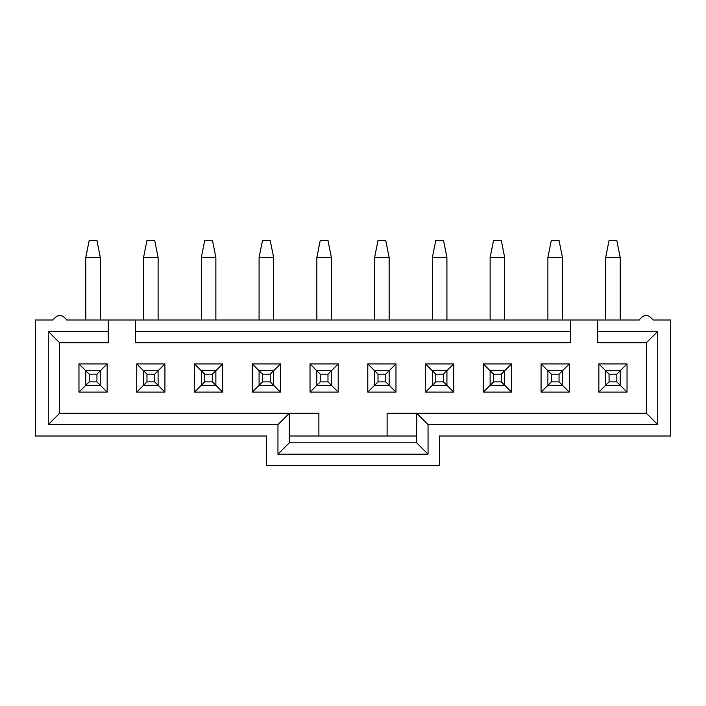 <?xml version="1.0" encoding="UTF-8"?>
<svg xmlns="http://www.w3.org/2000/svg" width="706" height="706" viewBox="0 0 706 706"><rect width="100%" height="100%" fill="white"/><g stroke="black" fill="none" stroke-linecap="round" stroke-linejoin="round"><path stroke-width="1.06" d="M670.7 320.021L670.7 436.008L439.414 436.008L670.7 436.008L670.7 320.021L653.041 320.021L670.7 320.021M318.891 436.008L289.328 436.008L318.891 436.008L318.891 413.266L318.891 436.008L387.109 436.008L318.891 436.008M266.586 436.008L35.3 436.008L35.3 320.021L52.959 320.021C57.565 313.993 62.163 313.993 66.761 320.021L639.239 320.021C643.837 313.993 648.435 313.993 653.041 320.021C648.435 314.064 643.837 314.064 639.239 320.021L597.7 320.021L597.7 331.396L657.736 331.396L657.736 424.633L428.048 424.633L428.048 454.196L277.952 454.196L277.952 424.633L48.264 424.633L48.264 331.396L108.3 331.396L108.3 320.021L66.761 320.021C62.163 314.064 57.565 314.064 52.959 320.021L35.3 320.021L35.3 436.008L266.586 436.008L266.586 465.572L439.414 465.572L439.414 436.008L439.414 465.572L266.586 465.572L266.586 436.008M416.672 436.008L387.109 436.008L416.672 436.008M318.891 413.266L289.328 413.266L277.952 424.633L277.952 454.196L428.048 454.196L428.048 424.633L657.736 424.633L657.736 331.396L597.7 331.396L597.7 320.021L108.3 320.021L108.3 342.763L108.3 331.396L48.264 331.396L48.264 424.633L277.952 424.633L289.328 413.266L59.631 413.266L48.264 424.633L59.631 413.266L59.631 342.763L48.264 331.396L59.631 342.763L108.3 342.763L59.631 342.763L59.631 413.266L318.891 413.266M416.672 413.266L387.109 413.266L387.109 436.008L387.109 413.266L416.672 413.266L428.048 424.633L416.672 413.266L416.672 442.83L428.048 454.196L416.672 442.83L289.328 442.83L277.952 454.196L289.328 442.83L289.328 413.266L289.328 442.83L416.672 442.83L416.672 413.266L646.369 413.266L657.736 424.633L646.369 413.266L416.672 413.266M627.034 392.112L598.838 392.112L598.838 363.917L627.034 363.917L627.034 392.112L620.212 385.291L627.034 392.112L627.034 363.917L598.838 363.917L598.838 392.112L627.034 392.112M569.274 392.112L541.07 392.112L541.07 363.917L569.274 363.917L569.274 392.112L562.453 385.291L569.274 392.112L569.274 363.917L541.07 363.917L541.07 392.112L569.274 392.112M511.506 392.112L483.31 392.112L483.31 363.917L511.506 363.917L511.506 392.112L504.684 385.291L511.506 392.112L511.506 363.917L483.31 363.917L483.31 392.112L511.506 392.112M453.746 392.112L425.541 392.112L425.541 363.917L453.746 363.917L453.746 392.112L446.924 385.291L453.746 392.112L453.746 363.917L425.541 363.917L425.541 392.112L453.746 392.112M395.978 392.112L367.782 392.112L367.782 363.917L395.978 363.917L395.978 392.112L389.156 385.291L395.978 392.112L395.978 363.917L367.782 363.917L367.782 392.112L395.978 392.112M338.218 392.112L310.022 392.112L310.022 363.917L338.218 363.917L338.218 392.112L331.396 385.291L338.218 392.112L338.218 363.917L310.022 363.917L310.022 392.112L338.218 392.112M280.459 392.112L252.254 392.112L252.254 363.917L280.459 363.917L280.459 392.112L273.628 385.291L280.459 392.112L280.459 363.917L252.254 363.917L252.254 392.112L280.459 392.112M222.69 392.112L194.494 392.112L194.494 363.917L222.69 363.917L222.69 392.112L215.868 385.291L222.69 392.112L222.69 363.917L194.494 363.917L194.494 392.112L222.69 392.112M164.93 392.112L136.726 392.112L136.726 363.917L164.93 363.917L164.93 392.112L158.109 385.291L164.93 392.112L164.93 363.917L136.726 363.917L136.726 392.112L164.93 392.112M107.162 392.112L78.966 392.112L78.966 363.917L107.162 363.917L107.162 392.112L100.34 385.291L107.162 392.112L107.162 363.917L78.966 363.917L78.966 392.112L107.162 392.112M135.587 342.763L135.587 320.021L135.587 331.396L570.413 331.396L570.413 320.021L570.413 342.763L135.587 342.763L570.413 342.763L570.413 331.396L135.587 331.396L135.587 342.763M597.7 342.763L597.7 331.396L597.7 342.763L646.369 342.763L657.736 331.396L646.369 342.763L646.369 413.266L646.369 342.763L597.7 342.763M605.66 385.291L598.838 392.112L605.66 385.291L605.66 370.738L598.838 363.917L605.66 370.738L620.212 370.738L627.034 363.917L620.212 370.738L620.212 385.291L605.66 385.291L620.212 385.291L616.806 381.884L609.066 381.884L605.66 385.291L609.066 381.884L609.066 374.154L605.66 370.738L605.66 385.291M547.891 385.291L541.07 392.112L547.891 385.291L547.891 370.738L541.07 363.917L547.891 370.738L562.453 370.738L569.274 363.917L562.453 370.738L562.453 385.291L547.891 385.291L562.453 385.291L559.037 381.884L551.307 381.884L547.891 385.291L551.307 381.884L551.307 374.154L547.891 370.738L547.891 385.291M490.132 385.291L483.31 392.112L490.132 385.291L490.132 370.738L483.31 363.917L490.132 370.738L504.684 370.738L511.506 363.917L504.684 370.738L504.684 385.291L490.132 385.291L504.684 385.291L501.278 381.884L493.547 381.884L490.132 385.291L493.547 381.884L493.547 374.154L490.132 370.738L490.132 385.291M432.372 385.291L425.541 392.112L432.372 385.291L432.372 370.738L425.541 363.917L432.372 370.738L446.924 370.738L453.746 363.917L446.924 370.738L446.924 385.291L432.372 385.291L446.924 385.291L443.509 381.884L435.779 381.884L432.372 385.291L435.779 381.884L435.779 374.154L432.372 370.738L432.372 385.291M374.604 385.291L367.782 392.112L374.604 385.291L374.604 370.738L367.782 363.917L374.604 370.738L389.156 370.738L395.978 363.917L389.156 370.738L389.156 385.291L374.604 385.291L389.156 385.291L385.75 381.884L378.019 381.884L374.604 385.291L378.019 381.884L378.019 374.154L374.604 370.738L374.604 385.291M316.844 385.291L310.022 392.112L316.844 385.291L316.844 370.738L310.022 363.917L316.844 370.738L331.396 370.738L338.218 363.917L331.396 370.738L331.396 385.291L316.844 385.291L331.396 385.291L327.981 381.884L320.25 381.884L316.844 385.291L320.25 381.884L320.25 374.154L316.844 370.738L316.844 385.291M259.076 385.291L252.254 392.112L259.076 385.291L259.076 370.738L252.254 363.917L259.076 370.738L273.628 370.738L280.459 363.917L273.628 370.738L273.628 385.291L259.076 385.291L273.628 385.291L270.221 381.884L262.491 381.884L259.076 385.291L262.491 381.884L262.491 374.154L259.076 370.738L259.076 385.291M201.316 385.291L194.494 392.112L201.316 385.291L201.316 370.738L194.494 363.917L201.316 370.738L215.868 370.738L222.69 363.917L215.868 370.738L215.868 385.291L201.316 385.291L215.868 385.291L212.453 381.884L204.722 381.884L201.316 385.291L204.722 381.884L204.722 374.154L201.316 370.738L201.316 385.291M143.547 385.291L136.726 392.112L143.547 385.291L143.547 370.738L136.726 363.917L143.547 370.738L158.109 370.738L164.93 363.917L158.109 370.738L158.109 385.291L143.547 385.291L158.109 385.291L154.693 381.884L146.963 381.884L143.547 385.291L146.963 381.884L146.963 374.154L143.547 370.738L143.547 385.291M85.788 385.291L78.966 392.112L85.788 385.291L85.788 370.738L78.966 363.917L85.788 370.738L100.34 370.738L107.162 363.917L100.34 370.738L100.34 385.291L85.788 385.291L100.34 385.291L96.934 381.884L89.194 381.884L85.788 385.291L89.194 381.884L89.194 374.154L85.788 370.738L85.788 385.291M432.372 257.487L432.372 320.021L432.372 257.487L446.924 257.487L432.372 257.487L435.779 240.428L432.372 257.487M446.924 320.021L446.924 257.487L446.924 320.021M605.66 257.487L605.66 320.021L605.66 257.487L620.212 257.487L605.66 257.487L609.066 240.428L605.66 257.487M620.212 320.021L620.212 257.487L620.212 320.021M547.891 257.487L547.891 320.021L547.891 257.487L562.453 257.487L547.891 257.487L551.307 240.428L547.891 257.487M562.453 320.021L562.453 257.487L562.453 320.021M490.132 257.487L490.132 320.021L490.132 257.487L504.684 257.487L490.132 257.487L493.547 240.428L490.132 257.487M504.684 320.021L504.684 257.487L504.684 320.021M259.076 257.487L259.076 320.021L259.076 257.487L273.628 257.487L259.076 257.487L262.491 240.428L259.076 257.487M273.628 320.021L273.628 257.487L273.628 320.021M316.844 257.487L316.844 320.021L316.844 257.487L331.396 257.487L316.844 257.487L320.25 240.428L316.844 257.487M331.396 320.021L331.396 257.487L331.396 320.021M201.316 257.487L201.316 320.021L201.316 257.487L215.868 257.487L201.316 257.487L204.722 240.428L201.316 257.487M215.868 320.021L215.868 257.487L215.868 320.021M85.788 257.487L85.788 320.021L85.788 257.487L100.34 257.487L85.788 257.487L89.194 240.428L85.788 257.487M100.34 320.021L100.34 257.487L100.34 320.021M143.547 257.487L143.547 320.021L143.547 257.487L158.109 257.487L143.547 257.487L146.963 240.428L143.547 257.487M158.109 320.021L158.109 257.487L158.109 320.021M374.604 257.487L374.604 320.021L374.604 257.487L389.156 257.487L374.604 257.487L378.019 240.428L374.604 257.487M389.156 320.021L389.156 257.487L389.156 320.021M446.924 257.487L443.509 240.428L435.779 240.428L443.509 240.428L446.924 257.487M620.212 257.487L616.806 240.428L609.066 240.428L616.806 240.428L620.212 257.487M562.453 257.487L559.037 240.428L551.307 240.428L559.037 240.428L562.453 257.487M504.684 257.487L501.278 240.428L493.547 240.428L501.278 240.428L504.684 257.487M273.628 257.487L270.221 240.428L262.491 240.428L270.221 240.428L273.628 257.487M331.396 257.487L327.981 240.428L320.25 240.428L327.981 240.428L331.396 257.487M215.868 257.487L212.453 240.428L204.722 240.428L212.453 240.428L215.868 257.487M100.34 257.487L96.934 240.428L89.194 240.428L96.934 240.428L100.34 257.487M158.109 257.487L154.693 240.428L146.963 240.428L154.693 240.428L158.109 257.487M389.156 257.487L385.75 240.428L378.019 240.428L385.75 240.428L389.156 257.487M616.806 374.154L620.212 370.738L605.66 370.738L609.066 374.154L616.806 374.154L616.806 381.884L620.212 385.291L620.212 370.738L616.806 374.154L609.066 374.154L609.066 381.884L616.806 381.884L616.806 374.154M559.037 374.154L562.453 370.738L547.891 370.738L551.307 374.154L559.037 374.154L559.037 381.884L562.453 385.291L562.453 370.738L559.037 374.154L551.307 374.154L551.307 381.884L559.037 381.884L559.037 374.154M501.278 374.154L504.684 370.738L490.132 370.738L493.547 374.154L501.278 374.154L501.278 381.884L504.684 385.291L504.684 370.738L501.278 374.154L493.547 374.154L493.547 381.884L501.278 381.884L501.278 374.154M443.509 374.154L446.924 370.738L432.372 370.738L435.779 374.154L443.509 374.154L443.509 381.884L446.924 385.291L446.924 370.738L443.509 374.154L435.779 374.154L435.779 381.884L443.509 381.884L443.509 374.154M385.75 374.154L389.156 370.738L374.604 370.738L378.019 374.154L385.75 374.154L385.75 381.884L389.156 385.291L389.156 370.738L385.75 374.154L378.019 374.154L378.019 381.884L385.75 381.884L385.75 374.154M327.981 374.154L331.396 370.738L316.844 370.738L320.25 374.154L327.981 374.154L327.981 381.884L331.396 385.291L331.396 370.738L327.981 374.154L320.25 374.154L320.25 381.884L327.981 381.884L327.981 374.154M270.221 374.154L273.628 370.738L259.076 370.738L262.491 374.154L270.221 374.154L270.221 381.884L273.628 385.291L273.628 370.738L270.221 374.154L262.491 374.154L262.491 381.884L270.221 381.884L270.221 374.154M212.453 374.154L215.868 370.738L201.316 370.738L204.722 374.154L212.453 374.154L212.453 381.884L215.868 385.291L215.868 370.738L212.453 374.154L204.722 374.154L204.722 381.884L212.453 381.884L212.453 374.154M154.693 374.154L158.109 370.738L143.547 370.738L146.963 374.154L154.693 374.154L154.693 381.884L158.109 385.291L158.109 370.738L154.693 374.154L146.963 374.154L146.963 381.884L154.693 381.884L154.693 374.154M96.934 374.154L100.34 370.738L85.788 370.738L89.194 374.154L96.934 374.154L96.934 381.884L100.34 385.291L100.34 370.738L96.934 374.154L89.194 374.154L89.194 381.884L96.934 381.884L96.934 374.154"/></g></svg>
